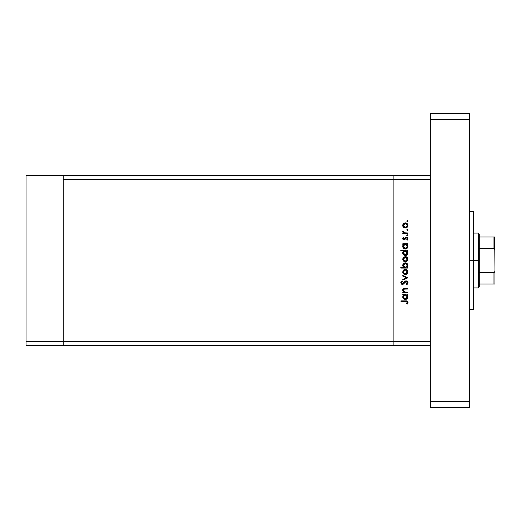 <?xml version="1.0" encoding="UTF-8"?>
<svg xmlns="http://www.w3.org/2000/svg" width="521" height="521" viewBox="0 0 521 521"><rect width="100%" height="100%" fill="white"/><g stroke="black" fill="none" stroke-linecap="round" stroke-linejoin="round"><path stroke-width="0.78" d="M63.249 345.664L63.249 175.336L26.05 175.336L26.05 179.25L26.05 175.336L63.249 175.336L63.249 179.25L63.249 175.336L393.14 175.336L63.249 175.336L63.249 179.25L393.14 179.25L393.14 175.336L430.339 175.336L393.14 175.336L393.14 179.25L393.14 175.336L393.14 179.25L63.249 179.25L63.249 341.75L63.249 179.25L63.249 341.75L26.05 341.75L26.05 179.25L26.05 341.75L393.14 341.75L393.14 179.25L393.14 341.75L393.14 179.25L393.14 341.75L63.249 341.75L63.249 345.664L63.249 341.75L63.249 345.664L26.05 345.664L26.05 341.75L26.05 345.664L393.14 345.664L393.14 341.75L430.339 341.75L430.339 179.25L393.14 179.25L430.339 179.25L430.339 341.75L393.14 341.75L393.14 345.664L393.14 341.75L393.14 345.664L430.339 345.664L63.249 345.664M405.091 298.826L403.912 298.24L403.358 297.016L403.912 298.24L405.318 298.839L404.452 298.631M407.826 292.164L407.826 292.776L407.826 292.164L407.826 292.776L402.818 292.776L402.818 292.164L403.723 292.164L402.987 291.337L402.792 289.748L404.374 288.439L407.826 288.387L407.826 288.999L404.12 289.135L403.345 290.366L404.4 291.975L407.826 292.164L404.674 292.073L403.345 290.366L404.329 289.077L407.826 288.999L407.826 288.387L405.266 288.387C403.801 288.256 402.954 288.881 402.733 290.256L403.723 292.164L402.818 292.164L402.818 292.776L407.826 292.776L402.818 292.776L402.818 292.164M408.002 282.786L406.146 280.832L407.24 281.21L407.969 282.415L407.897 283.457L407.077 284.512L406.504 284.87L406.159 284.29L407.298 282.786L406.992 281.868L406.139 281.444L403.208 284.212L401.763 284.31L400.805 282.603L401.958 280.917L402.381 281.477L401.515 283.001L402.368 283.821L404.999 281.255L406.146 280.832L402.368 283.821L401.502 282.812L402.381 281.477L401.958 280.917L400.799 282.747L402.401 284.433L403.443 284.049L406.139 281.444L407.298 282.786L406.159 284.29L406.504 284.87L408.002 282.786L406.504 284.87L406.159 284.29L407.279 282.545M402.818 276.137L402.818 275.472L407.826 277.758L402.818 280.129L402.818 279.464L406.465 277.797L402.818 276.137L402.818 275.472L407.826 277.758L402.818 275.472L402.818 276.137L406.465 277.797L402.818 279.464L402.818 280.129L407.826 277.843L402.818 280.129L402.818 279.464M405.338 274.508L403.56 273.818L402.733 271.91L403.554 270.008L405.338 269.324L407.175 270.08L407.917 271.91L407.175 273.753L405.338 274.508C406.927 274.359 407.787 273.492 407.917 271.91C407.78 270.334 406.921 269.468 405.338 269.324L403.554 270.008L402.733 271.91L403.56 273.818L405.338 274.508M405.091 261.757L403.371 260.891L402.74 258.904L403.742 257.113L405.592 256.592L407.175 257.341L407.917 259.171L407.175 261.014L405.338 261.77C406.927 261.62 407.787 260.754 407.917 259.171C407.78 257.595 406.921 256.729 405.338 256.586L403.554 257.27L402.733 259.171L403.56 261.08L405.592 261.757M403.514 244.557L402.818 244.375L402.818 243.756L407.826 243.756L407.826 244.375L406.96 244.375L407.858 245.84L407.728 247.423L406.308 248.843L403.866 248.582L402.74 246.654L402.98 245.254L403.742 244.375L402.733 246.4C402.87 247.989 403.729 248.862 405.312 249.031C406.901 248.882 407.767 248.009 407.917 246.42L406.96 244.375L407.826 244.375L407.826 243.756L402.818 243.756L402.818 244.375L402.818 243.756L407.826 243.756L407.826 244.375M406.771 220.963L407.344 220.39L407.871 221.178L406.868 221.282L407.233 220.403L407.917 220.963L407.344 220.39L406.771 220.963L407.344 221.529L406.771 220.963L407.344 220.39L407.904 221.073M406.777 227.599L404.381 227.859L402.935 226.485L402.935 224.395L404.381 223.021L406.777 223.281L407.871 224.929L407.175 227.28L405.338 228.035C406.927 227.885 407.787 227.019 407.917 225.437C407.78 223.861 406.921 222.995 405.338 222.851L403.554 223.535L402.733 225.437L403.371 227.156M406.771 229.833L407.344 229.26L407.917 229.833L407.344 230.406L406.771 229.833L407.344 229.26L407.917 229.833L407.344 230.406L406.771 229.833L407.344 229.26L407.917 229.833L407.663 230.308L406.784 229.943L407.344 229.26L407.917 229.833L407.344 229.26L406.771 229.833L407.344 230.406L406.771 229.833L407.455 229.273M407.826 232.952L407.826 233.564L407.826 232.952L407.826 233.564L402.818 233.564L402.818 232.952L403.554 232.952L402.798 232.105L402.902 231.194L404.237 232.789L407.826 232.952L404.426 232.841L402.902 231.194L402.733 231.728L403.554 232.952L402.818 232.952L402.818 233.564L407.826 233.564L402.818 233.564L402.818 232.952M407.233 234.808L407.917 235.368L407.344 235.941L406.771 235.368L407.344 234.795L407.917 235.368L407.344 235.941L406.771 235.368L407.344 234.795L407.904 235.479L407.122 235.896L406.94 234.964L407.871 235.147L407.344 234.795L406.771 235.368L407.233 235.928M404.25 239.881L402.824 239.126L403.176 237.615L403.873 237.765L403.345 238.625L404.022 239.276L405.696 237.491L406.614 237.263L407.891 238.436L407.389 240.018L406.771 239.751L407.246 238.429L406.491 237.869L404.042 239.894L406.491 237.869L407.298 238.755L406.771 239.751L407.233 240.155L407.917 238.722L406.465 237.257L404.022 239.276L403.345 238.625L403.873 237.765L403.443 237.348L402.733 238.625L404.042 239.894L404.817 239.667L405.976 238.077M400.799 250.875L403.788 250.875L400.799 250.875L400.799 250.256L407.826 250.256L407.826 250.875L406.96 250.875L407.858 252.34L407.728 253.922L406.308 255.342L404.309 255.336L403.156 254.352L402.798 252.307L403.788 250.875L402.733 252.9C402.87 254.489 403.729 255.368 405.312 255.531C406.901 255.381 407.767 254.508 407.917 252.919L406.96 250.875L407.826 250.875L407.826 250.256L400.799 250.256L400.799 250.875L400.799 250.256L407.826 250.256L407.826 250.875M407.826 267.475L406.901 267.475L407.826 267.475L407.826 268.094L400.799 268.094L400.799 267.475L403.729 267.475L402.987 266.576L402.779 264.922L403.488 263.587L404.57 262.929L406.334 263.02L407.598 264.173L407.858 266.042L406.901 267.475L407.917 265.456C407.774 263.86 406.914 262.988 405.331 262.825C403.742 262.975 402.876 263.841 402.733 265.436L403.729 267.475L400.799 267.475L400.799 268.094L407.826 268.094L407.826 267.475L407.826 268.094L400.799 268.094L400.799 267.475M403.514 294.984L402.818 294.801L402.818 294.183L407.826 294.183L407.826 294.801L406.96 294.801L407.858 296.267L407.728 297.849L406.308 299.269L403.866 299.008L402.74 297.081L402.98 295.681L403.742 294.801L402.733 296.827C402.87 298.416 403.729 299.288 405.312 299.458C406.901 299.308 407.767 298.435 407.917 296.846L406.96 294.801L407.826 294.801L407.826 294.183L402.818 294.183L402.818 294.801L402.818 294.183L407.826 294.183L407.826 294.801M407.214 304.114L406.686 303.75L407.298 302.427L406.921 301.698L400.975 301.477L400.975 300.864L407.233 301.086L408.002 302.46L407.214 304.114L406.686 303.75L407.298 302.427L406.686 303.75L407.214 304.114L408.002 302.46C407.774 301.21 406.973 300.676 405.598 300.864L400.975 300.864L400.975 301.477L405.533 301.477L407.298 302.427L407.129 301.906M406.855 247.67L407.266 246.785L406.373 248.094L405.091 248.4L403.912 247.814L403.358 246.589L403.495 247.169M405.091 254.899L403.488 253.662L404.075 254.469L405.318 254.912L404.452 254.71M407.917 220.963L407.344 220.39L407.917 220.963L407.344 221.529M402.779 225.971L402.935 226.485M402.74 225.704L402.74 225.17M403.365 223.724L402.785 224.883M403.554 223.535L405.338 222.851M406.328 223.04L405.846 222.897M406.777 223.281L407.168 223.6M407.871 225.958L407.735 226.44M403.749 227.501L405.091 228.022M404.368 227.859L403.957 227.651M405.846 227.983L406.334 227.84M403.918 224.063L403.495 226.205L404.237 227.091L405.338 227.416L406.439 227.091L407.162 226.199L406.81 224.115M404.576 223.607L403.944 224.037L405.338 223.463L407.298 225.443L405.338 227.416L403.345 225.443L405.149 223.476M406.986 224.336L405.338 223.463L406.113 223.62M407.233 229.273L407.917 229.833L407.344 230.406M407.344 229.26L407.917 229.833M402.733 231.728L402.902 231.194L402.733 231.728L402.902 231.194L403.371 232.04M404.068 232.724L404.85 232.907M404.426 232.841L405.279 232.939M405.625 232.946L406.146 232.952M407.455 234.808L407.917 235.368L407.344 235.941L406.771 235.368L407.344 235.941L407.904 235.479M402.746 238.442L402.896 238.012M403.443 237.348L403.873 237.765L403.358 238.755M403.514 238.143L403.345 238.625L404.022 239.276L405.696 237.491L406.614 237.263M403.352 238.559L404.022 239.276L404.863 238.611M403.768 239.23L404.517 239.074M406.654 237.27L407.025 237.361M407.285 237.504L407.741 238.006M407.233 240.155L406.771 239.751L407.142 239.308M406.771 239.751L407.253 238.455M407.298 238.755L406.491 237.869L406.015 238.038L406.491 237.869M405.618 238.585L405.358 239.041M403.117 239.543L403.547 239.81M402.948 239.347L402.753 238.879M406.96 244.375L407.376 244.798M407.858 245.84L407.91 246.27M407.917 246.42L407.481 247.872M407.155 248.263L406.699 248.634M402.753 246.016L402.863 245.547M402.818 244.375L403.593 244.492M406.445 244.707L405.136 244.382L403.912 244.961L404.563 244.518M405.091 248.4L404.452 248.204M404.166 248.035L405.807 248.348M403.378 245.997L405.331 244.375L407.298 246.394L405.318 248.413L403.345 246.394L403.912 244.961L403.384 245.964M407.148 247.162L406.745 244.961M404.817 248.348L406.178 248.204L406.966 247.508M404.413 248.185L404.758 248.328M407.91 252.776L407.904 253.18M407.728 253.922L407.481 254.372M407.155 254.762L405.312 255.531M404.081 255.218L403.664 254.925M403.482 254.749L403.156 254.352M402.915 253.903L402.753 253.271M402.753 252.542L403 251.76M403.007 251.747L403.339 251.272M406.308 255.342L406.673 255.153M406.1 251.018L404.941 250.907L403.912 251.461L404.563 251.018M403.918 251.454L403.345 252.893L405.136 250.881L407.292 253.095L407.266 252.509M406.719 254.32L405.8 254.854M404.166 254.535L403.625 253.942M403.664 251.767L403.384 252.464M406.855 254.17L407.266 252.503L406.445 251.207M407.298 252.9L405.318 254.912L403.345 252.893L403.488 253.662M404.075 254.469L405.761 254.86L407.148 253.662M402.779 259.705L403.742 257.113M406.777 257.016L407.168 257.335M407.63 257.941L407.871 258.663M407.175 261.008L406.777 261.334M404.374 261.594L403.795 261.275M403.202 257.667L402.935 258.129M403.495 258.416L404.081 257.648L403.345 259.178L405.338 257.198L403.345 259.178L404.081 260.708L405.729 261.119L407.162 259.933L406.81 257.849M404.765 257.276L404.081 257.648M406.113 257.354L405.338 257.198L407.298 259.178L405.338 261.151L403.384 259.562M406.986 258.071L406.1 257.348L404.954 257.237M402.733 265.58L402.746 265.176M402.779 264.922L403.104 264.075M407.604 264.186L407.168 263.6M403.899 266.889L404.426 267.273M407.266 265.86L407.292 265.267L405.312 267.475L403.358 265.254L403.664 266.57M404.57 263.593L403.677 264.342L403.345 265.45L405.331 263.437L406.738 264.036L404.941 263.476L403.345 265.45L403.41 265.97M404.198 267.143L406.087 267.332L407.162 266.231M405.331 263.437L407.298 265.463L405.331 263.437M402.733 271.91L402.779 272.444M406.777 269.754L407.175 270.08M407.175 273.746L406.777 274.072M404.374 274.333L403.795 274.013M403.69 273.024L404.576 273.746L406.439 273.564L407.266 272.301L406.81 270.588M403.495 271.154L403.345 271.916L405.338 269.937L403.345 271.916L403.938 273.317M404.576 270.08L403.938 270.516M406.113 270.093L405.338 269.937L407.298 271.916L405.338 273.89L403.384 272.301M406.745 270.516L406.1 270.086M407.129 282.076L406.295 281.457L405.286 281.841M406.276 281.457L405.097 282.024M403.508 283.991L402.401 284.433L403.326 284.134M402.075 284.401L401.287 283.984M400.818 282.467L400.988 281.933M401.958 280.917L402.219 281.607M401.769 282.043L401.554 283.183M402.368 283.821L403.254 283.365L402.505 283.808M403.072 283.541L403.43 283.144M403.254 283.365L403.808 282.629M404.863 281.366L405.787 280.871M406.751 280.936L407.598 281.568M403.723 292.164L402.74 290.399M402.772 289.845L403.221 288.979M403.143 289.07L403.918 288.543M404.153 288.478L404.889 288.393M404.374 288.439L407.826 288.387L407.826 288.999M405.188 289.005L404.12 289.135M403.397 289.923L403.365 290.64M404.068 291.773L404.4 291.975M404.413 291.981L404.837 292.105M404.674 292.073L406.015 292.164M402.876 289.507L402.733 290.256M407.871 297.354L406.315 299.262M406.308 299.269L407.155 298.689M405.312 299.458L404.824 299.412M402.922 297.836L402.753 297.198M402.792 296.228L402.954 295.733M402.818 294.801L403.593 294.919M407.481 298.299L407.728 297.849M405.722 294.834L403.912 295.387L404.563 294.945M406.745 295.387L406.1 294.945M406.719 298.246L407.266 297.211L405.8 298.78M404.166 298.461L403.625 297.869M403.918 295.381L403.345 296.82L405.136 294.808L407.298 296.82L407.155 296.045M403.664 295.694L403.384 296.39M406.855 298.097L407.298 296.82L405.318 298.839L403.378 297.211M405.318 298.839L406.725 298.24M400.975 301.477L400.975 300.864L405.598 300.864M406.842 300.949L406.432 300.891M407.819 301.666L407.963 302.05M406.686 303.75L407.298 302.427M406.341 301.509L405.533 301.477M407.266 225.827L407.266 225.052M403.495 224.681L403.384 225.827M404.576 227.273L405.729 227.384M407.266 246.785L407.266 246.003M405.722 244.408L405.136 244.382M405.722 250.907L405.331 250.875M403.378 252.496L403.378 253.284M407.266 259.562L407.266 258.787M403.684 260.279L404.081 260.708M404.576 261.008L405.729 261.119M404.543 267.332L405.312 267.475M405.514 267.468L406.087 267.332M407.292 265.658L406.738 264.036M407.266 272.301L407.266 271.526M405.729 269.976L405.338 269.937M404.576 273.746L405.729 273.857M407.266 297.211L407.266 296.429M403.378 296.423L403.358 297.016M404.075 298.39L404.98 298.813M402.902 289.806L402.733 289.272L402.902 289.806M473.413 260.5L469.499 260.5L473.413 260.5L473.413 211.552L473.413 309.448L473.413 260.5L478.311 260.5L478.311 287.911L478.311 260.5L473.413 260.5M469.499 113.663L469.499 407.337L430.339 407.337L430.339 401.463L430.339 407.337L469.499 407.337L469.499 401.463L430.339 401.463L430.339 119.537L430.339 401.463L469.499 401.463L469.499 119.537L430.339 119.537L430.339 113.663L430.339 119.537L469.499 119.537L469.499 113.663L430.339 113.663L469.499 113.663M494.364 242.389L494.364 248.569L494.364 242.389M493.973 283.997L479.287 283.997L479.287 260.5L478.311 260.5L478.311 233.089L478.311 260.5L479.287 260.5L479.287 286.928L479.287 283.997L494.95 283.997L494.95 270.288L494.787 271.623L493.973 272.607L479.287 272.607L493.973 272.607L493.973 283.997L493.973 272.607L494.787 271.623L494.95 270.288L494.95 283.997L494.286 283.997M493.973 248.393L479.287 248.393L479.287 260.5L479.287 234.072L479.287 248.393L493.973 248.393L494.787 249.377L494.95 270.288L494.95 237.003L479.287 237.003L493.973 237.003L493.973 248.393L494.286 237.003M494.787 237.003L494.8 249.422M494.286 248.504L494.943 250.373L494.286 248.504M469.499 309.448L473.413 309.448M469.499 211.552L473.413 211.552M479.287 286.928L478.311 287.911L473.413 287.911M473.413 233.089L478.311 233.089L479.287 234.072"/></g></svg>
